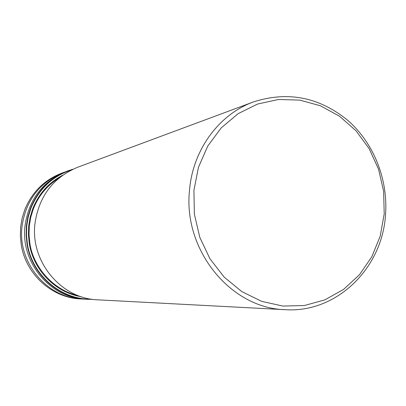 <?xml version="1.0" encoding="UTF-8"?>
<svg xmlns="http://www.w3.org/2000/svg" width="406" height="406" viewBox="0 0 406 406"><rect width="100%" height="100%" fill="white"/><g stroke="black" fill="none" stroke-linecap="round" stroke-linejoin="round"><path stroke-width="0.61" d="M189.516 190.201C192.774 149.707 219.204 114.106 253.811 101.799C288.021 90.959 319.355 97.156 347.82 120.389C373.733 143.064 388.136 179.249 385.543 214.49C382.467 268.183 336.681 313.254 285.185 309.687C230.821 308.469 182.903 250.05 189.516 190.201M253.156 102.043L77.911 167.16C53.145 177.402 38.809 196.352 34.906 224.01C30.348 261.941 61.539 298.892 97.932 299.836L285.185 309.687M193.921 190.348L198.478 167.231L207.765 146.038L221.24 127.875L238.144 113.65L257.561 104.053L278.46 99.485L299.77 100.104L320.43 105.788L339.457 116.182L355.96 130.732L369.191 148.697L378.554 169.211L383.64 191.302L384.208 213.952L380.229 236.094L371.86 256.693L359.457 274.76L343.567 289.402L324.912 299.856L304.363 305.535L282.931 306.073L261.692 301.364L241.753 291.564L224.178 277.115L209.927 258.734L199.803 237.368L194.367 214.155L193.921 190.348M64.579 172.144L63.072 172.672C39.407 182.461 25.705 200.518 21.97 226.837C17.6 262.936 47.355 298.09 82.139 299.009L83.976 299.075M68.132 170.794L72.841 169.272L68.132 170.794C50.537 177.625 38.027 190.049 30.607 208.075L27.892 216.814L26.38 225.873L26.106 235.084L27.07 244.26C31.876 274.268 58.566 298.227 87.523 299.288L85.778 299.197C50.623 298.278 20.539 262.702 24.954 226.188C28.724 199.554 42.574 181.294 66.493 171.403L67.706 170.951M59.337 177.782C47.01 185.491 38.296 196.012 33.196 209.339L30.704 217.54L29.303 226.03L29.029 234.658L29.887 243.255C32.922 266.808 53.891 290.447 77.287 295.263M91.294 299.136C61.149 299.851 32.302 275.369 27.41 244.062L26.466 234.983L26.745 225.873L28.237 216.911L30.907 208.263C38.869 189.008 52.415 176.224 71.547 169.896M82.139 299.009L80.505 298.923C52.135 297.877 26.004 274.446 21.305 245.107L20.361 236.135L20.635 227.132L22.117 218.271L24.776 209.724C32.044 192.094 44.3 179.934 61.539 173.245L62.656 172.829M81.175 296.684C55.414 292.609 33.328 270.122 29.227 243.199L28.39 234.597L28.669 225.98L30.059 217.489L32.536 209.283C38.514 194.022 48.547 182.685 62.62 175.265M87.523 299.288L92.72 299.349L87.523 299.288M61.539 173.245C44.284 179.944 32.023 192.109 24.756 209.74L22.097 218.286L20.62 227.137L20.346 236.135L21.29 245.092C25.984 274.431 52.105 297.872 80.505 298.923"/></g></svg>
